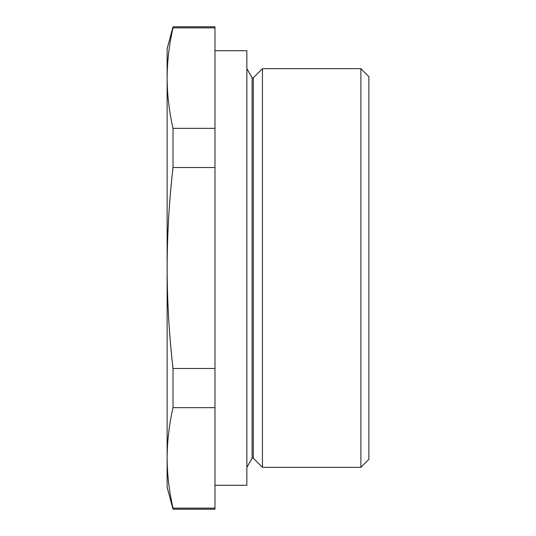 <?xml version="1.0" encoding="UTF-8"?>
<svg xmlns="http://www.w3.org/2000/svg" width="536" height="536" viewBox="0 0 536 536"><rect width="100%" height="100%" fill="white"/><g stroke="black" fill="none" stroke-linecap="round" stroke-linejoin="round"><path stroke-width="0.8" d="M214.976 485.281L246.868 485.281L246.868 50.719L214.976 50.719M253.32 77.76L252.121 77.76L252.121 458.24L253.32 458.24L253.32 77.76L262.419 68.662L360.889 68.662L360.889 467.338L262.419 467.338L262.419 68.662M360.889 68.662L368.868 76.635L368.868 459.365L360.889 467.338M173.007 27.865L173.007 26.8L214.976 26.8L214.976 27.865L173.007 27.865C169.168 44.609 167.212 61.359 167.131 78.102C167.212 94.852 169.168 111.602 173.007 128.345L214.976 128.345L214.976 27.865M214.976 128.345L214.976 167.513L173.007 167.513L173.007 128.345M214.976 167.513L214.976 368.487L173.007 368.487C169.168 334.953 167.205 301.46 167.131 268C167.212 234.42 169.175 200.926 173.007 167.513M214.976 368.487L214.976 407.655L173.007 407.655L173.007 368.487M214.976 407.655L214.976 508.135L173.007 508.135C169.168 491.391 167.212 474.641 167.131 457.898C167.212 441.148 169.168 424.398 173.007 407.655M173.007 509.2L173.007 508.135C169.168 491.391 167.212 474.641 167.131 457.898L167.131 487.271L173.007 509.2L214.976 509.2L214.976 508.135M173.007 26.8L167.131 48.729L167.131 457.898M252.121 77.76L246.868 68.662M252.121 458.24L246.868 467.338M253.32 458.24L262.419 467.338"/></g></svg>
